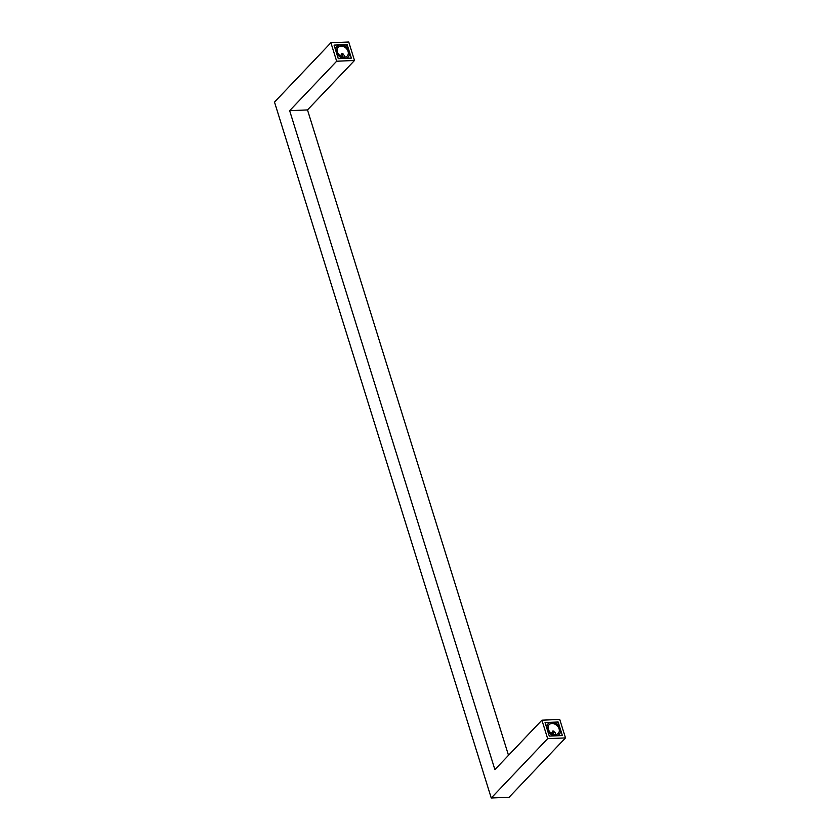 <?xml version="1.0" encoding="UTF-8"?>
<svg xmlns="http://www.w3.org/2000/svg" width="840" height="840" viewBox="0 0 840 840"><rect width="100%" height="100%" fill="white"/><g stroke="black" fill="none" stroke-linecap="round" stroke-linejoin="round"><path stroke-width="1.26" d="M552.877 734.118L553.602 731.062M551.502 733.383L552.877 730.968L555.293 732.774L555.345 734.591M555.429 734.591A6.29 4.777 -136.5 0 1 549.161 730.989A6.29 4.777 -136.5 0 1 549.15 724.71A6.29 4.777 -136.5 0 1 551.975 723.502A6.29 4.777 -136.5 0 1 558.254 727.104A6.29 4.777 -136.5 0 1 558.264 733.383A6.29 4.777 -136.5 0 1 555.429 734.591M551.597 722.274A7.686 5.838 -136.5 0 1 559.262 726.674A7.686 5.838 -136.5 0 1 559.283 734.339A7.686 5.838 -136.5 0 1 555.817 735.819A7.686 5.838 -136.5 0 1 548.142 731.42A7.686 5.838 -136.5 0 1 548.131 723.744A7.686 5.838 -136.5 0 1 551.597 722.274M342.605 53.623L341.88 56.679M344.348 57.151L344.295 55.346L341.88 53.529L340.505 55.944M344.431 57.151A6.29 4.777 43.5 0 0 347.267 55.944A6.29 4.777 43.5 0 0 347.256 49.676A6.29 4.777 43.5 0 0 340.977 46.063A6.29 4.777 43.5 0 0 338.153 47.282A6.29 4.777 43.5 0 0 338.163 53.55A6.29 4.777 43.5 0 0 344.431 57.151M340.599 44.835A7.686 5.838 43.5 0 0 337.134 46.316A7.686 5.838 43.5 0 0 337.155 53.98A7.686 5.838 43.5 0 0 344.82 58.391A7.686 5.838 43.5 0 0 348.285 56.91A7.686 5.838 43.5 0 0 348.264 49.245A7.686 5.838 43.5 0 0 340.599 44.835M343.024 53.802A3.497 1.838 -92.4 0 0 342.08 56.752M553.077 734.192A3.497 1.838 87.6 0 1 554.022 731.231M541.905 720.185L559.745 719.439L565.499 737.909L547.659 738.654L541.905 720.185L494.897 769.629L289.653 110.68L336.661 61.226L354.501 60.48L348.747 42L330.907 42.745L336.661 61.226M565.499 737.909L509.093 797.255L491.253 798L274.502 102.092L330.907 42.745M547.659 738.654L491.253 798M508.505 755.318L307.493 109.925L289.653 110.68M307.493 109.925L354.501 60.48M558.138 722.001L562.359 735.546L549.276 736.092L545.055 722.547L558.138 722.001L556.448 723.775M347.141 44.562L334.058 45.108L338.279 58.663L351.362 58.107L347.141 44.562L345.45 46.347M557.96 735.725L559.283 734.339M546.095 725.886L548.131 723.744M335.097 48.458L337.134 46.316M346.962 58.296L348.285 56.91"/></g></svg>
